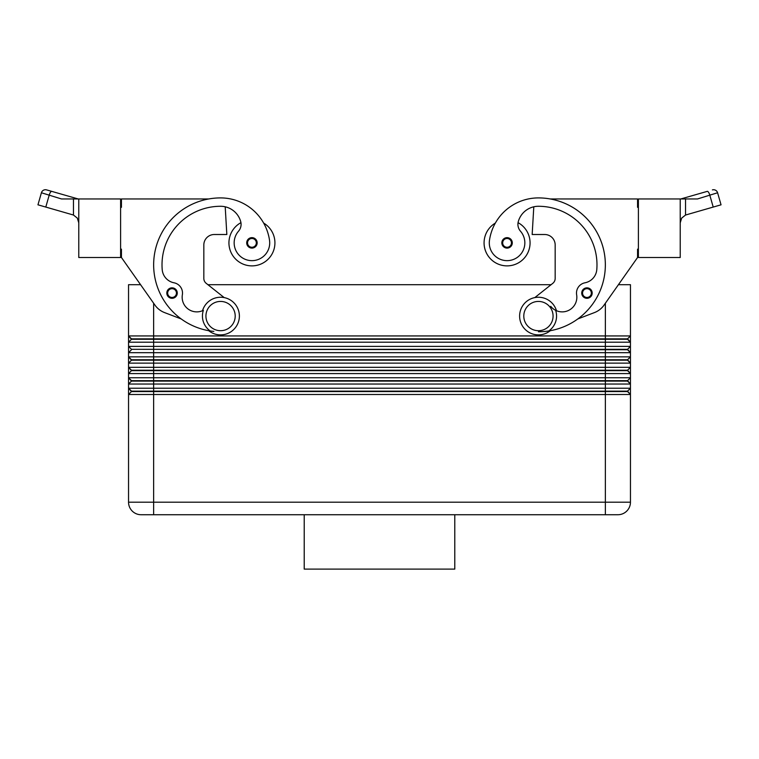 <?xml version="1.0" encoding="UTF-8"?>
<svg xmlns="http://www.w3.org/2000/svg" width="759" height="759" viewBox="0 0 759 759"><rect width="100%" height="100%" fill="white"/><g stroke="black" fill="none" stroke-linecap="round" stroke-linejoin="round"><path stroke-width="1.14" d="M167.616 295.849A5.228 5.228 0 0 1 172.046 287.832A5.228 5.228 0 0 1 177.274 293.069A5.228 5.228 0 0 1 167.616 295.849A5.228 5.228 0 0 1 166.819 293.069M240.945 222.662A23.007 23.007 0 0 0 251.931 265.878A23.007 23.007 0 0 0 263.648 223.08M213.858 331.417A66.925 66.925 0 0 1 153.849 259.644A66.925 66.925 0 0 1 220.565 197.909A49.468 49.468 0 0 1 269.53 240.347A17.78 17.78 0 0 1 254.455 260.47A17.78 17.78 0 0 1 238.516 231.21A10.455 10.455 0 0 0 240.688 221.514A20.91 20.91 0 0 0 225.205 206.799A20.91 20.91 0 0 1 240.688 221.514A20.91 20.91 0 0 0 220.565 206.277A58.557 58.557 0 0 0 162.208 269.616A14.639 14.639 0 0 0 174.02 282.794A10.455 10.455 0 0 1 182.359 294.805A14.639 14.639 0 0 0 203.374 310.317A18.121 18.121 0 0 0 210.215 330.952L208.725 330.696A18.823 18.823 0 0 0 239.389 316.067A18.823 18.823 0 0 0 202.52 310.716L203.374 310.317M220.565 330.706A14.639 14.639 0 0 0 235.205 316.067A14.639 14.639 0 0 0 220.565 301.427A14.639 14.639 0 0 0 205.926 316.067A14.639 14.639 0 0 0 220.565 330.706M507.069 248.098A5.228 5.228 0 0 1 501.841 242.871A5.228 5.228 0 0 1 511.642 240.347A5.228 5.228 0 0 1 507.069 248.098M120.605 249.151L121.44 249.151L121.44 257.51L140.576 284.701L128.546 284.701L128.546 335.933L131.478 339.282L627.522 339.282L630.454 342.205L630.454 335.933L627.522 338.865L131.478 338.865L128.546 335.933L128.546 342.205L630.454 342.205L630.454 346.389L128.546 346.389L131.478 349.32L128.546 346.389L128.546 352.669L630.454 352.669L630.454 346.389L627.522 349.32L131.478 349.32L627.522 349.738L630.454 352.669L630.454 356.844L128.546 356.844L128.546 363.125L630.454 363.125L630.454 356.844L627.522 359.775L131.478 359.775L128.546 356.844L131.478 360.193L627.522 360.193L630.454 363.125L630.454 367.309L128.546 367.309L128.546 373.58L630.454 373.58L630.454 367.309L627.522 370.231L131.478 370.231L128.546 367.309L131.478 370.648L627.522 370.648L630.454 373.58L630.454 377.764L128.546 377.764L128.546 384.035L630.454 384.035L630.454 388.219L128.546 388.219L128.546 394.49L630.454 394.49L630.454 377.764L627.522 380.686L131.478 380.686L128.546 377.764L131.478 381.103L627.522 381.103L630.454 384.035L627.522 380.686M131.478 339.282L128.546 342.205L128.546 346.389M605.359 303.249L605.359 335.933L630.454 335.933L630.454 284.701L618.424 284.701L637.56 257.51L604.05 305.109A20.91 20.91 0 0 1 594.411 312.604L577.817 318.941A66.925 66.925 0 0 0 550.218 198.962L637.56 198.962L637.56 207.321L638.395 207.321M630.454 388.219L627.522 391.141L605.359 391.141L605.359 335.933L128.546 335.933M131.478 349.738L128.546 352.669L128.546 356.844M131.478 360.193L128.546 363.125L128.546 367.309M131.478 370.648L128.546 373.58L128.546 377.764M131.478 381.103L128.546 384.035L128.546 388.219L128.546 384.035M131.478 391.559L627.522 391.559L630.454 394.49L630.454 502.192A12.552 12.552 0 0 1 617.902 514.735L153.641 514.735L153.641 502.192L128.546 502.192A12.552 12.552 0 0 0 132.227 511.063A12.552 12.552 0 0 1 128.546 502.192L128.546 394.49L131.478 391.559L128.546 388.219L131.478 391.141L153.641 391.141L153.641 303.249M550.275 330.696A66.925 66.925 0 0 0 577.817 318.941A66.925 66.925 0 0 1 550.275 330.696A18.823 18.823 0 0 1 519.611 316.067A18.823 18.823 0 0 1 556.48 310.716A14.639 14.639 0 0 1 550.73 306.332M538.435 331.749A66.925 66.925 0 0 0 548.785 330.952A66.925 66.925 0 0 1 545.142 331.417A66.925 66.925 0 0 0 548.785 330.952A18.121 18.121 0 0 0 555.626 310.317L556.48 310.716M538.435 301.427A14.639 14.639 0 0 1 553.074 316.067A14.639 14.639 0 0 1 538.435 330.706A14.639 14.639 0 0 1 523.795 316.067A14.639 14.639 0 0 1 538.435 301.427M548.785 330.952A66.925 66.925 0 0 0 605.151 259.644A66.925 66.925 0 0 0 538.435 197.909A49.468 49.468 0 0 0 489.47 240.347A17.78 17.78 0 0 0 504.545 260.47A17.78 17.78 0 0 0 520.484 231.21A10.455 10.455 0 0 1 518.312 221.514A20.91 20.91 0 0 1 533.795 206.799A20.91 20.91 0 0 0 518.312 221.514A20.91 20.91 0 0 1 538.435 206.277A58.557 58.557 0 0 1 596.792 269.616A14.639 14.639 0 0 1 584.98 282.794A10.455 10.455 0 0 0 576.641 294.805A14.639 14.639 0 0 1 555.626 310.317M489.47 240.347A17.78 17.78 0 0 0 504.545 260.47A17.78 17.78 0 0 0 520.484 231.21M518.055 222.662A23.007 23.007 0 0 1 507.069 265.878A23.007 23.007 0 0 1 495.352 223.08A49.468 49.468 0 0 1 538.435 197.909A49.468 49.468 0 0 0 495.352 223.08M530.067 242.871A23.007 23.007 0 0 1 507.069 265.878A23.007 23.007 0 0 1 484.062 242.871A23.007 23.007 0 0 0 507.069 265.878A23.007 23.007 0 0 0 530.067 242.871M586.954 298.296A5.228 5.228 0 0 1 581.726 293.069A5.228 5.228 0 0 1 591.527 290.536A5.228 5.228 0 0 1 586.954 298.296M247.51 245.66A5.228 5.228 0 0 1 251.931 237.643A5.228 5.228 0 0 1 257.159 242.871A5.228 5.228 0 0 1 247.51 245.66M680.225 198.962L680.225 257.51L638.395 257.51L638.395 198.962L697.493 198.962L717.587 192.758A4.184 4.184 0 0 0 712.416 189.892A4.184 4.184 0 0 1 717.587 192.758L721.05 204.816L685.538 215.034L681.677 218.108L680.225 222.823M41.413 192.758L37.95 204.816L41.413 192.758A4.184 4.184 0 0 1 43.405 190.253A4.184 4.184 0 0 0 41.413 192.758L61.507 198.962L78.775 198.962L78.775 257.51L120.605 257.51L120.605 198.962L78.775 198.962M78.775 222.823L77.323 218.108L73.462 215.034L45.787 207.065L49.126 195.405A4.184 1.471 -74 0 1 50.379 192.406A4.184 1.471 -74 0 1 51.802 191.382L46.584 189.892A4.184 4.184 0 0 0 43.405 190.253A4.184 4.184 0 0 1 46.584 189.892L78.205 198.962L75.027 198.962A4.184 1.471 -74 0 1 76.137 198.365L78.205 198.962M37.95 204.816L45.787 207.065M707.198 191.382L682.863 198.365L707.198 191.382A4.184 1.471 74 0 1 708.621 192.406A4.184 1.471 74 0 1 709.874 195.405L713.213 207.065M304.217 514.735L304.217 569.108L454.783 569.108L454.783 514.735M141.098 514.735A12.552 12.552 0 0 1 132.227 511.063A12.552 12.552 0 0 0 141.098 514.735L153.641 514.735M682.863 198.365L680.795 198.962L682.863 198.365A4.184 1.471 74 0 1 683.973 198.962M638.395 249.151L637.56 249.151L637.56 257.51M604.05 305.109A20.91 20.91 0 0 1 594.411 312.604M534.801 297.604L552.789 283.344A6.271 6.271 0 0 0 555.171 278.43L555.171 244.967A10.455 10.455 0 0 0 544.706 234.512L532.163 234.512L533.795 206.799M584.98 282.794A10.455 10.455 0 0 0 576.641 294.805M552.789 283.344A6.271 6.271 0 0 0 555.171 278.43M555.171 244.967A10.455 10.455 0 0 0 544.706 234.512M617.902 514.735A12.552 12.552 0 0 0 630.454 502.192L605.359 502.192L605.359 391.141L153.641 391.141L153.641 502.192L605.359 502.192L605.359 514.735M627.522 391.141L630.454 394.49M627.522 370.231L630.454 373.58M627.522 359.775L630.454 363.125M627.522 349.32L630.454 352.669M207.919 284.701L551.081 284.701M627.522 338.865L630.454 342.205M224.199 297.604L206.211 283.344A6.271 6.271 0 0 1 203.829 278.43L203.829 244.967A10.455 10.455 0 0 1 214.294 234.512L226.837 234.512L225.205 206.799M121.44 257.51L154.95 305.109A20.91 20.91 0 0 0 164.589 312.604L181.183 318.941M208.782 198.962L121.44 198.962L121.44 207.321L120.605 207.321M203.829 244.967A10.455 10.455 0 0 1 214.294 234.512M206.211 283.344A6.271 6.271 0 0 1 203.829 278.43M592.181 293.069A5.228 5.228 0 0 1 591.384 295.849A5.228 5.228 0 0 0 592.181 293.069M172.046 297.452A4.393 4.393 0 0 1 168.204 290.944A4.393 4.393 0 0 1 176.439 293.069A4.393 4.393 0 0 1 172.046 297.452M507.069 238.487A4.393 4.393 0 0 0 502.676 242.871A4.393 4.393 0 0 0 510.788 245.214A4.393 4.393 0 0 0 507.069 238.487M586.954 288.676A4.393 4.393 0 0 0 582.561 293.069A4.393 4.393 0 0 0 590.673 295.403A4.393 4.393 0 0 0 586.954 288.676M251.931 247.263A4.393 4.393 0 0 1 248.089 240.745A4.393 4.393 0 0 1 256.324 242.871A4.393 4.393 0 0 1 251.931 247.263M685.538 215.034L685.538 198.962M73.462 198.962L73.462 215.034"/></g></svg>
